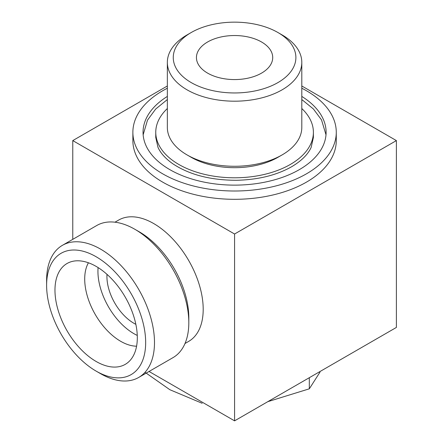 <?xml version="1.0" encoding="UTF-8"?>
<svg xmlns="http://www.w3.org/2000/svg" width="443" height="443" viewBox="0 0 443 443"><rect width="100%" height="100%" fill="white"/><g stroke="black" fill="none" stroke-linecap="round" stroke-linejoin="round"><path stroke-width="0.66" d="M261.542 73.123A38.137 22.017 0 0 0 272.716 57.551A38.137 22.017 0 0 0 234.574 35.534A38.137 22.017 0 0 0 196.437 57.551A38.137 22.017 0 0 0 207.606 73.123A38.137 22.017 0 0 0 261.542 73.123M277.933 82.586A61.317 35.401 180 0 1 191.215 82.586A61.317 35.401 180 0 1 191.215 32.522A61.317 35.401 180 0 1 277.933 32.522A61.317 35.401 180 0 1 277.933 82.586M277.933 32.522L282.113 34.931A67.225 38.812 180 0 1 301.805 62.374A67.225 38.812 180 0 1 282.113 89.824A67.225 38.812 180 0 1 208.847 98.235A67.225 38.812 180 0 1 167.349 62.374A67.225 38.812 180 0 1 187.04 34.931L191.215 32.522M301.805 62.374L301.805 127.462A67.225 38.812 180 0 1 282.113 154.906A67.225 38.812 180 0 1 187.04 154.906A67.225 38.812 180 0 1 167.349 127.462L167.349 62.374M277.933 157.32L282.113 154.906L277.933 157.32A61.317 35.401 180 0 1 191.215 157.32L187.04 154.906M301.805 108.535A78.821 45.507 180 0 1 313.395 132.285A78.821 45.507 180 0 1 290.309 164.464A78.821 45.507 180 0 1 204.411 174.332A78.821 45.507 180 0 1 155.759 132.285A78.821 45.507 180 0 1 167.349 108.535M301.805 96.424A91.529 52.844 180 0 1 326.109 132.285A91.529 52.844 180 0 1 299.296 169.658A91.529 52.844 180 0 1 199.549 181.109A91.529 52.844 180 0 1 143.045 132.285A91.529 52.844 180 0 1 167.349 96.424M301.805 88.229A101.702 58.72 180 0 1 336.276 132.285A101.702 58.72 180 0 1 306.49 173.806A101.702 58.72 180 0 1 195.656 186.536A101.702 58.72 180 0 1 132.872 132.285A101.702 58.72 180 0 1 167.349 88.229M132.872 132.285L132.872 140.592A101.702 58.72 0 0 0 162.664 182.112A101.702 58.72 0 0 0 306.49 182.112A101.702 58.72 0 0 0 336.276 140.592L336.276 132.285M167.349 85.986L72.768 140.592L234.574 234.009L396.385 140.592L301.805 85.986M396.385 140.592L396.385 327.432L234.574 420.85L149.047 371.467M72.768 140.592L72.768 239.353M114.964 222.198L118.652 220.066A70.038 40.435 60 0 1 153.671 223.538A70.038 40.435 60 0 1 199.428 285.253A70.038 40.435 60 0 1 188.69 341.376L185.002 343.502M234.574 234.009L234.574 420.85M107.001 274.35A38.137 22.017 -120 0 0 133.897 323.279A38.137 22.017 -120 0 0 135.851 324.326M100.55 373.67L96.142 371.123L100.555 373.67A76.279 44.04 -120 0 0 100.555 373.67A76.279 44.04 -120 0 0 138.692 377.447L173.014 357.628A76.279 44.04 -120 0 0 188.812 322.709L188.812 317.614A70.038 40.435 -120 0 0 139.29 231.839L134.877 229.291A76.279 44.04 -120 0 0 96.74 225.515L62.413 245.333A76.279 44.04 -120 0 0 46.615 280.247L46.615 285.342A70.038 40.435 -120 0 0 96.142 371.123A70.038 40.435 -120 0 0 145.664 342.528A70.038 40.435 -120 0 0 96.142 256.752A70.038 40.435 -120 0 0 46.615 285.342M98.097 267.578A50.851 29.36 -120 0 0 133.897 333.657A50.851 29.36 -120 0 0 137.264 335.423M88.423 262.782A50.851 29.36 -120 0 0 120.668 341.293A50.851 29.36 -120 0 0 136.582 346.193M96.142 361.477A58.227 33.618 -120 0 0 129.295 361.261A58.227 33.618 -120 0 0 125.253 297.131A58.227 33.618 -120 0 0 71.733 261.558A58.227 33.618 -120 0 0 57.025 306.185A58.227 33.618 -120 0 0 96.142 361.477M138.692 377.447A76.279 44.04 -120 0 0 138.692 289.368A76.279 44.04 -120 0 0 62.413 245.333M188.812 322.709A76.279 44.04 -120 0 0 134.877 229.291M267.821 401.657L309.314 388.816L319.996 372.126M309.314 388.816L309.314 377.702M145.027 372.303L169.852 389.713L202.174 403.291M155.759 132.285L155.759 137.48L157.985 147.347C160.571 153.123 165.466 158.566 172.67 163.672C189.172 174.697 210.442 180.235 236.496 180.284C258.131 179.78 276.51 175.267 291.627 166.745C301.473 160.903 307.99 154.435 311.169 147.347L313.395 137.48L313.395 132.285M143.15 134.799L147.508 120.125L155.67 109.056L167.349 99.542M301.805 99.542L313.395 108.961L321.535 119.915L326.004 134.799"/></g></svg>
